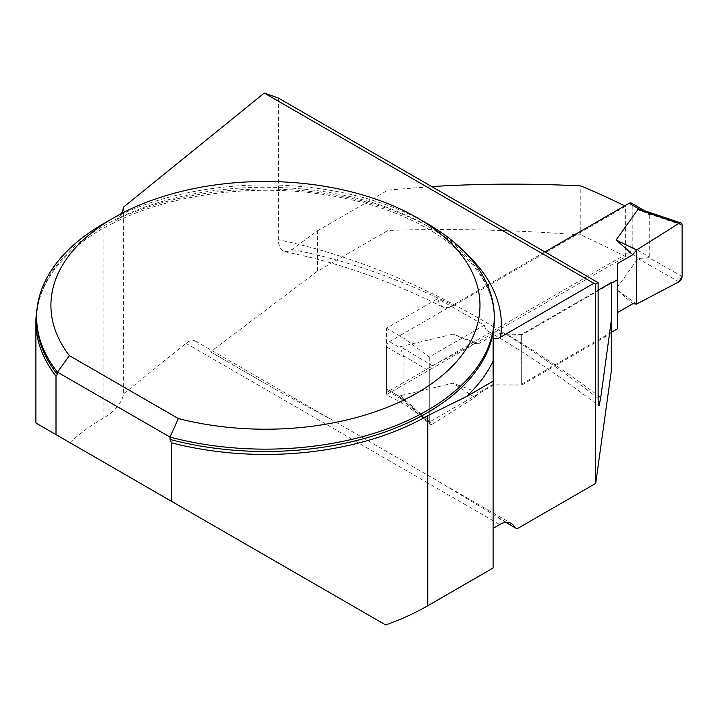 <?xml version="1.0" encoding="UTF-8"?>
<svg xmlns="http://www.w3.org/2000/svg" width="718" height="718" viewBox="0 0 718 718"><rect width="100%" height="100%" fill="white"/><g stroke="black" fill="none" stroke-linecap="round" stroke-linejoin="round"><path stroke-width="0.54" stroke-dasharray="3.59 2.69" d="M123.604 207.053L123.604 393.895A71.513 41.285 180 0 1 103.132 418.334A229.545 132.525 0 0 0 69.897 442.647L385.656 624.947M121.351 213.596A71.513 41.285 180 0 1 118.147 218.766L111.667 223.899L103.132 228.198A229.545 132.525 0 0 0 49.784 276.529A229.545 132.525 0 0 0 37.121 308.282M517.014 528.834L438.608 481.482L329.903 418.72L277.381 390.484L210.473 351.856L317.473 271.162L388.043 230.415C451.478 228.423 515.73 229.931 580.808 234.93L580.808 185.935M611.763 333.062L521.681 385.072L493.697 384.938L429.274 422.13L404.001 404.01L386.464 394.756L625.629 256.676A1223.167 706.198 -120 0 0 580.808 234.93M493.095 361.082L493.095 568.037M210.473 351.856L277.381 390.484M123.604 393.895L185.971 343.357C189.66 340.44 192.837 339.695 195.493 341.113L198.446 344.918M317.473 271.162L317.473 230.81L291.858 249.541L287.388 251.695L283.511 251.417L280.451 248.679L278.665 243.501L278.387 98.052M103.634 223.612A228.827 132.112 180 0 1 427.255 223.612M598.13 290.18L521.681 334.319L506.441 334.175A924.972 534.039 60 0 1 598.13 395.618M521.681 334.319L521.681 385.072M291.858 249.541A924.972 534.039 60 0 1 453.713 305.599L450.509 307.08L445.456 307.744L442.71 306.954L439.434 303.92L437.675 298.652L386.464 328.225L386.464 394.756M404.001 404.01L404.001 338.349L429.274 357.026L484.336 325.236L437.675 298.652M484.336 325.236A22.886 13.211 120 0 0 488.626 331.599A22.886 13.211 120 0 0 493.697 332.631L506.441 334.175M453.713 305.599L625.629 206.344L625.629 256.676M625.629 206.344A924.972 534.039 -120 0 0 624.678 205.869M317.473 230.81L388.043 190.073L431.733 186.581M388.043 190.073L388.043 230.415M493.697 332.631L493.697 384.938M386.464 328.225L404.001 338.349M429.274 357.026L429.274 422.13M498.247 518.001L505.795 522.363M544.908 251.919L389.497 341.651A4.29 2.477 120 0 0 386.464 346.911L386.464 388.95A4.29 2.477 120 0 0 387.352 390.906A4.29 2.477 120 0 0 389.497 390.7L629.174 252.323A4.29 2.477 120 0 0 632.208 247.064L632.208 205.025A4.29 2.477 120 0 0 631.319 203.059M386.464 346.911L403.992 357.026L403.992 399.064L403.283 399.432L429.274 422.426L429.274 371.044L403.283 355.616L400.294 347.889L400.375 346.686L453.031 334.112L478.583 343.743L493.697 335.019L521.681 335.019L611.763 283.009M682.1 276.457L648.83 257.663L637.88 258.597L616.116 289.004L632.791 303.759M617.677 328.638L617.677 263.434M611.763 332.057L521.681 384.067L493.697 384.067L478.583 392.791L453.031 383.161L400.375 395.726L400.294 396.937L401.479 398.75L403.283 399.432M682.1 225.075L648.83 213.847L642.897 210.338M643.086 211.307L649.736 215.149L648.83 213.847M649.736 215.149L649.736 257.188L648.83 257.663M429.274 371.044A4.29 2.477 -60 0 1 432.442 365.713L400.375 346.686M432.442 365.713L474.786 343.401L453.031 334.112M403.992 357.026L403.283 355.616M678.932 281.788L637.88 258.597M636.588 304.1L616.116 289.004M429.274 422.426A4.29 2.477 120 0 0 429.929 424.221A4.29 2.477 120 0 0 432.442 424.096L400.375 395.726M432.442 424.096L474.786 397.512L453.031 383.161M521.681 384.067L521.681 335.019M493.697 384.067L493.697 335.019M474.786 343.401L478.583 343.743M474.786 397.512L478.583 392.791M103.132 418.334L103.132 228.198M111.721 224.007C173.235 191.661 267.302 181.304 345.609 198.536C434.83 216.639 496.084 269.035 494.28 319.366A228.827 132.112 0 0 0 265.445 187.254A228.827 132.112 0 0 0 36.618 319.366C36.609 304.836 40.998 290.557 49.784 276.529M118.147 218.766A235.98 136.24 180 0 1 465.937 253.346M598.13 398.4A947.859 547.251 -120 0 0 278.387 239.749M185.971 343.357L499.728 524.499M389.497 341.651L400.294 347.889M389.497 390.7L400.294 396.937M629.174 252.323L639.971 258.561M632.208 247.064L649.736 257.188M386.464 388.95L403.992 399.064M284.642 251.767C335.746 261.693 388.51 280.128 442.916 307.053M488.626 331.599C525.522 352.906 562.239 377.695 598.767 405.966M195.745 341.256L329.903 418.72M438.608 481.473L511.171 523.368M644.593 210.724L645.653 211.343M401.254 398.858L429.929 424.221M387.352 390.906L401.685 399.19"/><path stroke-width="1.08" d="M493.095 337.927L493.095 361.082A235.98 136.24 180 0 1 466.467 396.569L427.757 415.623A229.545 132.525 0 0 1 171.494 442.826L171.494 501.299L385.656 624.947A229.545 132.525 0 0 0 427.757 605.759L493.095 568.037L493.095 337.927C495.079 339.264 497.547 339.031 500.509 337.209L593.849 283.323L595.698 284.05L598.13 282.65L278.387 98.052L264.278 93.053L123.604 207.053A71.513 41.285 180 0 1 121.351 213.596M69.897 442.647L35.9 423.019L56.004 434.623L56.004 376.151A229.545 132.525 0 0 1 35.9 321.915A229.545 132.525 0 0 1 37.121 308.282M171.494 501.299L56.004 434.623M598.13 395.618A924.972 534.039 60 0 1 600.733 397.584L611.305 320.614L611.305 370.964L595.698 483.411L517.014 528.834L514.734 527.524A22.886 13.211 120 0 0 511.171 523.368A22.886 13.211 120 0 0 499.728 524.499L493.095 528.331M611.305 370.964L611.763 282.309L598.13 290.18M595.698 483.411L595.698 284.05M466.467 396.569L493.095 381.195M171.494 442.826L170.058 439.452L170.058 437.118A228.827 132.112 180 0 0 494.28 317.033A228.827 132.112 180 0 0 427.255 223.612L417.14 217.778A214.529 123.855 0 0 0 113.749 217.778A214.529 123.855 0 0 0 69.404 355.652L178.324 418.54A214.529 123.855 0 0 0 442.288 375.478A214.529 123.855 0 0 0 417.14 217.778M57.44 374.437A228.827 132.112 0 0 1 36.618 319.366L36.618 317.033A228.827 132.112 180 0 0 57.44 372.103L57.44 374.437L56.004 376.151M36.618 317.033A228.827 132.112 180 0 1 103.634 223.612L113.749 217.778M178.324 418.54L170.058 437.118L57.44 372.103L69.404 355.652M611.305 320.614L611.763 282.309M600.733 397.584L599.099 405.769L598.579 405.616L598.13 399.45L598.13 282.65M593.849 283.323L264.278 93.053M624.678 205.869A924.972 534.039 -120 0 0 580.808 185.935C530.324 183.35 480.629 183.566 431.733 186.581M505.795 522.363L514.734 527.524M644.593 210.724L631.319 203.059A4.29 2.477 120 0 0 629.174 203.275L544.908 251.919M611.763 283.009L617.677 279.589L617.677 263.434L632.791 254.71L616.116 239.956L637.88 209.557L642.897 210.338M617.677 312.483L632.791 303.759L636.588 304.1L636.588 249.981L616.116 239.956M617.677 279.589L617.677 328.638L611.763 332.057M636.588 304.1L636.588 249.981L678.932 223.406C680.835 222.463 681.885 223.02 682.1 225.075L682.1 276.457L678.932 281.788L636.588 304.1L678.932 281.788A4.29 2.477 -60 0 0 682.1 276.457L682.1 225.075A4.29 2.477 120 0 0 680.951 222.993A4.29 2.477 120 0 0 678.932 223.406L637.88 209.557M678.932 223.406L636.588 249.981L632.791 254.71M427.757 415.623L427.757 605.759M170.058 439.452A228.827 132.112 0 0 0 494.28 319.366L494.28 317.033M465.937 253.346A235.98 136.24 180 0 1 500.509 337.209M629.174 203.275L639.971 209.512M632.208 205.025L643.086 211.307M35.9 423.019L35.9 321.915M643.059 210.212L680.951 222.993"/></g></svg>
